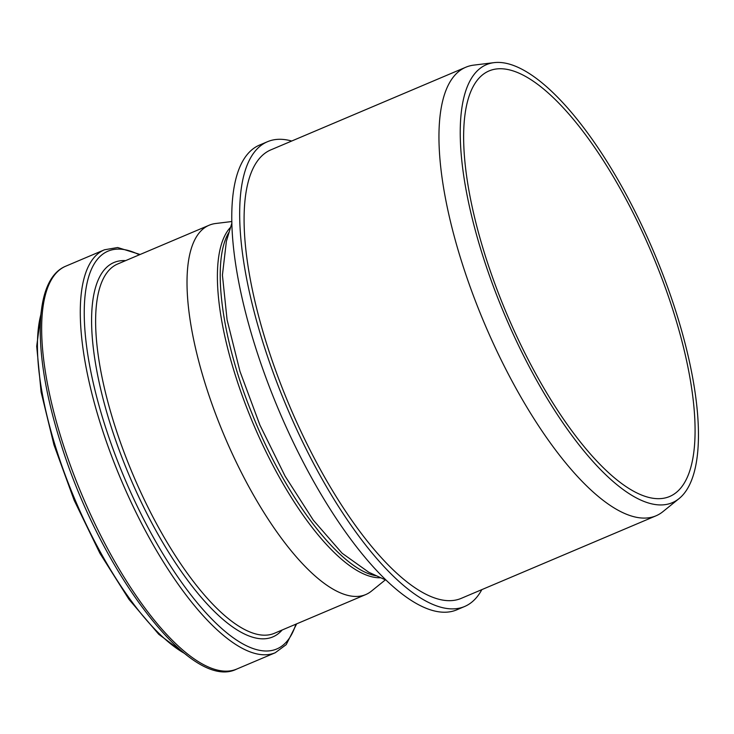 <?xml version="1.0" encoding="UTF-8"?>
<svg xmlns="http://www.w3.org/2000/svg" width="734" height="734" viewBox="0 0 734 734"><rect width="100%" height="100%" fill="white"/><g stroke="black" fill="none" stroke-linecap="round" stroke-linejoin="round"><path stroke-width="1.1" d="M481.834 589.641A252.441 85.85 -113 0 1 464.558 606.532A252.441 85.85 -113 0 1 282.7 397.232A252.441 85.85 -113 0 1 267.543 141.69A252.441 85.85 -113 0 1 291.701 141.029M494.175 62.629L473.696 65.133A243.615 82.85 67 0 0 465.861 67.216L270.984 149.809A243.615 82.85 67 0 0 285.618 396.424A243.615 82.85 67 0 0 461.117 598.412L655.985 515.828A243.615 82.85 67 0 0 662.93 511.635L678.978 498.67A237.917 80.914 67 0 0 657.912 261.919A237.917 80.914 67 0 0 494.175 62.629A237.917 80.914 67 0 0 504.864 315.281A237.917 80.914 67 0 0 678.978 498.67M464.558 606.532L456.658 609.881A252.441 85.85 -113 0 1 274.8 400.581A252.441 85.85 -113 0 1 259.643 145.029L267.543 141.69M229.201 231.944C211.098 260.185 221.136 338.264 252.267 414.215C285.462 498.129 341.044 570.722 376.597 575.841M368.817 572.281L342.099 553.225L313.308 520.167L285.076 476.127L259.882 425.014L239.972 371.386L227.081 319.795L222.42 275.103L226.384 241.303L231.926 222.888M465.861 67.216A243.615 82.85 67 0 0 484.642 323.85A243.615 82.85 67 0 0 655.985 515.828M655.682 262.543A231.146 78.611 67 0 0 489.156 70.886A231.146 78.611 67 0 0 506.983 314.381A231.146 78.611 67 0 0 669.555 496.533A231.146 78.611 67 0 0 655.682 262.543M231.889 221.521L215.622 223.512A200.584 68.216 67 0 0 209.172 225.219A200.584 68.216 67 0 0 224.632 436.519A200.584 68.216 67 0 0 365.716 594.586A200.584 68.216 67 0 0 371.432 591.136L385.378 579.86M230.623 227.219A192.446 65.445 67 0 0 254.322 426.298A192.446 65.445 67 0 0 380.772 577.75M139.332 254.826A216.053 73.473 67 0 0 124.808 478.834A216.053 73.473 67 0 0 295.875 624.184M140.121 254.487L117.669 247.523L104.448 249.789A218.833 74.418 67 0 0 121.321 480.311A218.833 74.418 67 0 0 275.232 652.755L286.205 644.645L296.664 623.845M125.633 260.625A203.355 69.161 67 0 0 129.744 476.733A203.355 69.161 67 0 0 282.177 629.983M209.172 225.219L117.77 263.956A200.584 68.216 67 0 0 133.239 475.256A200.584 68.216 67 0 0 274.314 633.323L365.716 594.586M40.939 314.326A201.043 68.372 67 0 0 75.097 499.9A201.043 68.372 67 0 0 184.693 653.499M236.605 669.124C190.675 692.281 99.512 569.511 60.509 442.464C32.635 354.605 32.7 279.626 65.821 266.158A218.833 74.418 67 0 0 82.694 496.679A218.833 74.418 67 0 0 236.605 669.124L275.232 652.755M385.946 580.117L368.798 572.263M41.223 311.666L36.7 346.301L41.095 392.02L53.967 444.896L74.18 500.313L99.934 553.353L128.973 599.366L158.764 634.304L186.803 655.15M65.821 266.158L104.448 249.789"/></g></svg>
